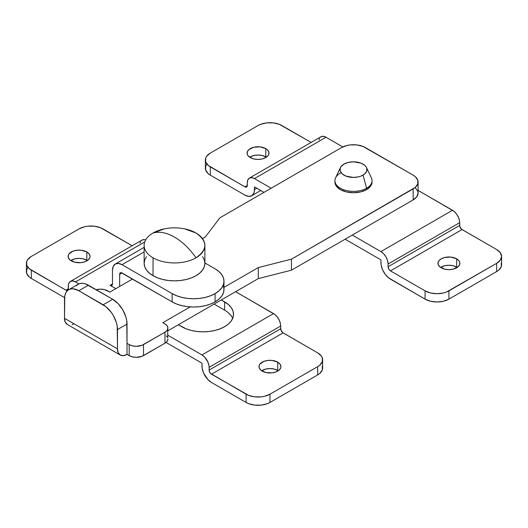 <?xml version="1.0" encoding="UTF-8"?>
<svg xmlns="http://www.w3.org/2000/svg" width="528" height="528" viewBox="0 0 528 528"><rect width="100%" height="100%" fill="white"/><g stroke="black" fill="none" stroke-linecap="round" stroke-linejoin="round"><path stroke-width="0.79" d="M265.789 156.889A10.969 6.329 0 0 0 249.724 157.232L253.836 155.516L258.034 155.034L262.231 155.516L266.343 157.232A10.969 6.329 0 0 0 265.789 156.889L265.789 148.619L265.789 156.889M250.279 157.575A10.969 6.329 180 0 1 247.064 153.094A10.969 6.329 180 0 1 253.836 147.246A10.969 6.329 180 0 1 265.789 148.619L260.172 146.883L253.836 147.246L248.912 149.576L247.276 151.859L247.276 154.334L247.903 155.522L250.279 157.575L253.836 158.948L258.034 159.43L262.231 158.948L265.789 157.575L268.165 155.522L268.792 154.334L268.792 151.859L267.155 149.576L265.789 148.619A10.969 6.329 180 0 1 269.003 153.094A10.969 6.329 180 0 1 262.231 158.948A10.969 6.329 180 0 1 250.279 157.575M456.687 267.102A10.969 6.329 0 0 0 440.623 267.445L444.734 265.729L448.932 265.247L453.13 265.729L457.241 267.445A10.969 6.329 0 0 0 456.687 267.102L456.687 258.832L456.687 267.102M441.177 267.788A10.969 6.329 180 0 1 437.963 263.314A10.969 6.329 180 0 1 444.734 257.459A10.969 6.329 180 0 1 456.687 258.832L451.07 257.103L444.734 257.459L441.177 258.832L438.801 260.885L438.174 262.073L438.174 264.548L439.811 266.831L444.734 269.161L448.932 269.643L453.13 269.161L458.053 266.831L459.69 264.548L459.69 262.073L459.063 260.885L456.687 258.832A10.969 6.329 180 0 1 459.901 263.314A10.969 6.329 180 0 1 453.13 269.161A10.969 6.329 180 0 1 441.177 267.788M501.6 256.423L501.6 264.686A16.876 9.742 0 0 1 496.657 271.577L496.657 263.314A16.876 9.742 180 0 0 501.6 256.423A16.876 9.742 180 0 0 496.657 249.533L461.591 229.238L459.855 226.585L459.532 220.975L458.462 217.378L456.489 213.959L453.908 211.233L418.084 190.39L452.516 210.269L380.926 251.599L383.665 253.81L385.988 256.945L387.539 260.522L388.087 264L459.67 222.671A10.124 5.848 -120 0 0 452.516 210.269L380.926 251.599A10.124 5.848 60 0 1 388.087 264L388.087 266.752L388.087 264L459.67 222.671L459.67 225.423L388.087 266.752L388.786 269.108L390.469 270.89A3.373 1.947 60 0 1 388.087 266.752L459.67 225.423A3.373 1.947 -120 0 0 462.059 229.561L390.469 270.89L425.073 290.862A16.876 9.742 180 0 0 448.932 290.862L448.932 299.132A16.876 9.742 0 0 1 425.073 299.132L425.073 290.862L390.469 270.89L462.059 229.561L496.657 249.533L500.313 252.694L501.6 256.423L500.313 260.152L496.657 263.314L446.378 292.076L443.461 292.974L436.999 293.72L430.544 292.974L425.073 290.862L425.073 299.132L390.469 279.154A13.497 7.795 60 0 1 380.926 262.621L380.926 259.868L345.134 239.204L380.926 259.868L381.11 264.878L382.536 269.676L385.169 274.237L388.608 277.867L425.073 299.132L430.544 301.244L436.999 301.983L443.461 301.244L448.932 299.132L448.932 290.862L496.657 263.314L496.657 271.577L448.932 299.132L496.657 271.577L498.755 270.098L501.277 266.587L501.277 262.786M380.926 251.599L352.288 235.066L380.926 251.599M249.394 178.081L320.978 136.752L323.301 136.303L326.04 137.254L254.456 178.583L251.717 177.632L249.394 178.081L247.843 179.87L247.295 182.714A10.124 5.848 60 0 1 249.394 178.081A10.124 5.848 60 0 1 254.456 178.583L271.161 188.225L254.456 178.583L326.04 137.254L342.804 146.929L326.04 137.254A10.124 5.848 -120 0 0 320.978 136.752L320.087 137.491M247.295 182.714L247.295 185.473A3.373 1.947 60 0 1 246.596 187.018A3.373 1.947 60 0 1 244.913 186.853L247.295 185.473L244.913 186.853L208.21 165.396L205.689 161.885L205.689 158.083L206.653 156.255L210.309 153.094L258.034 125.545L260.594 124.331L266.673 122.879L273.26 122.879L279.338 124.331L311.144 142.428L281.899 125.545A16.876 9.742 180 0 0 258.034 125.545L210.309 153.094A16.876 9.742 180 0 0 205.366 159.984A16.876 9.742 180 0 0 210.309 166.874L210.309 175.138L244.913 195.116L248.563 196.383L251.658 195.782A13.497 7.795 60 0 1 244.913 195.116L210.309 175.138L210.309 166.874L245.375 187.064L246.596 187.018L247.117 186.424L247.295 182.714M206.653 164.525L205.689 166.353L205.689 170.155L208.21 173.666L210.309 175.138A16.876 9.742 0 0 1 205.366 168.254L205.366 159.984M254.456 189.605A13.497 7.795 60 0 1 251.658 195.782L253.73 193.406L254.272 191.651L254.456 186.853L264 192.364L254.456 186.853L254.456 189.605L256.839 188.225L254.456 189.605M319.427 138.541L319.024 139.854M334.963 181.342A18.559 10.718 0 0 0 334.924 182.028A18.559 10.718 0 0 0 346.381 191.928A18.559 10.718 0 0 0 366.61 189.605L366.61 188.225A18.559 10.718 180 0 1 346.381 190.549A18.559 10.718 180 0 1 334.924 180.649A18.559 10.718 180 0 1 340.362 173.072M340.468 167.561L335.59 177.811A18.559 10.718 0 0 0 344.15 189.915A18.559 10.718 0 0 0 366.61 188.225L363.026 175.138A13.497 7.795 180 0 1 346.698 176.365A13.497 7.795 180 0 1 340.468 167.561A13.497 7.795 180 0 1 343.939 164.116L341.015 166.643L340.243 168.109L340.243 171.151L342.263 173.956L345.985 176.108L353.483 177.421L358.651 176.827L360.98 176.108L364.709 173.956L366.722 171.151L366.722 168.109L365.957 166.643L364.709 165.297L360.98 163.145L353.483 161.832L348.315 162.426L343.939 164.116A13.497 7.795 180 0 1 366.498 167.561A13.497 7.795 180 0 1 363.026 175.138L366.61 188.225A18.559 10.718 0 0 0 371.382 177.811L366.498 167.561M372.042 182.028L372.042 180.649A18.559 10.718 180 0 1 366.61 188.225L366.61 189.605A18.559 10.718 0 0 0 372.042 182.028L371.686 184.12L370.63 186.127L366.61 189.605L360.584 191.928L353.483 192.746L346.381 191.928L340.362 189.605L336.336 186.127L335.28 184.12L334.924 180.649M127.03 343.352L129.175 344.593L129.175 355.615L127.03 354.374L127.03 343.352L127.03 354.374L123.38 355.648L120.278 355.047L118.213 352.664L117.487 348.863L117.487 329.578L127.03 324.067L127.03 343.352L129.175 344.593L129.175 355.615L127.03 354.374A13.497 7.795 -60 0 1 120.278 355.047A13.497 7.795 -60 0 1 117.487 348.863L64.508 318.278L65.234 322.08L67.307 324.463A13.497 7.795 120 0 1 64.508 318.278L64.508 298.993A20.249 11.689 60 0 1 68.706 289.72A20.249 11.689 60 0 1 78.83 290.723L88.374 285.212L112.715 299.27L118.193 303.692L122.839 309.956L125.941 317.11L126.753 320.681L127.03 343.352M164.974 332.198L141.959 345.319L136.336 346.309L132.462 345.86L129.175 344.593A10.124 5.848 180 0 0 143.497 344.593L164.974 332.198L164.974 343.213L141.959 356.341L136.336 357.331L132.462 356.882L129.175 355.615A10.124 5.848 0 0 0 143.497 355.615L143.497 344.593L143.497 355.615L164.974 343.213A10.124 5.848 0 0 0 167.937 339.082L167.165 341.319L164.974 343.213L164.974 332.198L167.165 330.297L167.937 328.06A10.124 5.848 180 0 1 164.974 332.198M96.182 289.72L100.544 289.153L104.419 289.595L109.85 292.103L132.521 279.015L109.85 292.103L107.699 290.862A10.124 5.848 180 0 0 96.182 289.72M418.084 182.028A16.876 9.742 180 0 0 413.14 175.138L365.416 147.583A16.876 9.742 180 0 0 341.55 147.583L219.853 217.846L205.3 236.999L202.514 238.603L205.3 236.999L219.853 217.846L341.55 147.583L347.028 145.471L350.189 144.916L356.776 144.916L362.855 146.375L413.14 175.138L415.239 176.616L417.76 180.127L417.76 183.929L415.239 187.44L291.443 259.175L258.271 267.584L223.978 287.384L258.271 267.584L258.271 278.606L167.937 330.759L258.271 278.606L258.271 267.584L291.443 259.175L291.443 270.197L258.271 278.606L291.443 270.197L291.443 259.175L413.14 188.918L413.14 199.94L291.443 270.197L413.14 199.94A16.876 9.742 0 0 0 418.084 193.05L416.797 196.779L413.14 199.94L413.14 188.918A16.876 9.742 180 0 0 418.084 182.028L418.084 193.05L417.76 191.149L415.239 187.638M167.937 328.06A10.124 5.848 180 0 0 164.974 323.928L162.822 322.687L190.159 306.907L162.822 322.687L166.228 324.812L167.739 326.924L167.739 337.94M166.228 335.834L167.165 336.844M76.468 285.688L78.25 284.216L80.421 283.411L82.896 283.312L85.582 283.919L112.715 299.27L103.165 304.781A20.249 11.689 60 0 1 117.487 329.578L127.03 324.067A20.249 11.689 -120 0 0 112.715 299.27L103.165 304.781L78.83 290.723L88.374 285.212A20.249 11.689 -120 0 0 78.25 284.216L68.706 289.72L70.871 288.922L73.352 288.823L78.83 290.723L105.963 306.709L111.124 312.16L113.289 315.467L116.398 322.621L117.209 326.192L117.487 348.863L64.508 318.278L64.786 295.924L65.597 293.297L66.924 291.199L68.706 289.72M72.191 324.654L74.059 323.789M86.823 260.212A10.969 6.329 0 0 0 70.759 260.555L74.87 258.839L79.068 258.357L83.266 258.839L87.377 260.555A10.969 6.329 0 0 0 86.823 260.212L86.823 251.948L86.823 260.212M71.313 260.898A10.969 6.329 180 0 1 68.099 256.423A10.969 6.329 180 0 1 74.87 250.576A10.969 6.329 180 0 1 86.823 251.948L81.206 250.213L76.93 250.213L72.976 251.156L68.937 254.001L68.31 255.189L68.31 257.657L69.947 259.941L74.87 262.271L81.206 262.634L85.16 261.69L88.189 259.941L89.826 257.657L90.037 256.423L89.199 254.001L86.823 251.948A10.969 6.329 180 0 1 90.037 256.423A10.969 6.329 180 0 1 83.266 262.271A10.969 6.329 180 0 1 71.313 260.898M277.721 370.425A10.969 6.329 0 0 0 261.657 370.768L265.769 369.052L269.966 368.57L274.164 369.052L278.276 370.768A10.969 6.329 0 0 0 277.721 370.425L277.721 362.162L277.721 370.425M262.211 371.111A10.969 6.329 180 0 1 258.997 366.637A10.969 6.329 180 0 1 265.769 360.789A10.969 6.329 180 0 1 277.721 362.162L272.105 360.426L267.828 360.426L263.875 361.37L259.835 364.214L259.208 365.402L259.208 367.871L260.845 370.154L265.769 372.484L272.105 372.847L276.058 371.903L279.088 370.154L280.724 367.871L280.936 366.637L280.097 364.214L277.721 362.162A10.969 6.329 180 0 1 280.936 366.637A10.969 6.329 180 0 1 274.164 372.484A10.969 6.329 180 0 1 262.211 371.111M322.634 359.746L322.634 368.016A16.876 9.742 0 0 1 317.691 374.906L317.691 366.637A16.876 9.742 180 0 0 322.634 359.746A16.876 9.742 180 0 0 317.691 352.862L282.625 332.561L280.883 329.908L280.566 324.304L279.497 320.707L277.523 317.288L274.943 314.563L235.607 291.694L273.544 313.599L201.96 354.928L167.937 335.287L201.96 354.928A10.124 5.848 60 0 1 209.114 367.323L280.705 325.994L280.705 328.753A3.373 1.947 -120 0 0 283.087 332.884L317.691 352.862L321.347 356.024L322.311 357.845L322.311 361.647L319.79 365.158L317.691 366.637L317.691 374.906L269.966 402.455L269.966 394.192L317.691 366.637L269.966 394.192L264.488 396.304L261.327 396.858L254.74 396.858L248.662 395.399L211.504 374.213L283.087 332.884L211.504 374.213A3.373 1.947 60 0 1 209.114 370.082L280.705 328.753L209.114 370.082L209.114 367.323L280.705 325.994A10.124 5.848 -120 0 0 273.544 313.599L201.96 354.928L204.699 357.139L207.913 362.036L208.976 365.633L209.299 371.243L210.593 373.474L246.101 394.192L246.101 402.455L248.662 403.669L254.74 405.121L261.327 405.121L267.406 403.669L269.966 402.455L317.691 374.906L319.79 373.428L322.311 369.917L322.311 366.115M78.903 283.879L75.484 281.912L144.745 241.923L75.484 281.912L72.745 280.955L70.429 281.411A10.124 5.848 60 0 1 75.484 281.912L78.903 283.879M110.088 285.351L115.817 288.658L110.088 285.351L111.778 285.523L112.431 284.486L112.477 283.978L110.088 285.351L112.477 283.978L112.477 270.197L112.477 283.978A3.373 1.947 60 0 1 111.778 285.523A3.373 1.947 60 0 1 110.088 285.351M178.332 324.753L186.278 328.865L191.525 330.488L197.228 331.485L203.148 331.822L209.075 331.485L214.771 330.488L220.024 328.865L224.624 326.687L228.406 324.027L231.211 320.998L232.94 317.704L233.521 314.285L232.94 310.867L231.211 307.573L228.406 304.544L221.285 299.957L224.624 301.884L224.624 310.154L214.13 304.088L224.624 310.154L224.624 301.884A30.373 17.536 180 0 1 233.521 314.285A30.373 17.536 180 0 1 214.771 330.488A30.373 17.536 180 0 1 181.672 326.687L178.332 324.753M68.33 286.044A10.124 5.848 60 0 1 70.429 281.411L68.871 283.193L68.468 284.513L68.33 288.796A3.373 1.947 60 0 1 67.63 290.341A3.373 1.947 60 0 1 65.941 290.176L68.33 288.796L65.941 290.176L29.245 268.726L26.723 265.214L26.723 261.413L27.687 259.585L31.343 256.423L79.068 228.868L84.539 226.756L87.707 226.202L94.288 226.202L100.373 227.66L132.178 245.758L102.927 228.868A16.876 9.742 180 0 0 79.068 228.868L31.343 256.423A16.876 9.742 180 0 0 26.4 263.314A16.876 9.742 180 0 0 31.343 270.197L31.343 278.467L64.561 297.647L31.343 278.467L31.343 270.197L66.409 290.393L67.267 290.479L68.145 289.747L68.33 286.044M145.662 239.923A10.124 5.848 -120 0 0 142.012 240.075L141.121 240.814M27.687 267.848L26.723 269.676L26.723 273.478L29.245 276.989L31.343 278.467A16.876 9.742 0 0 1 26.4 271.577L26.4 263.314M166.063 342.467L201.96 363.191L202.138 368.207L203.564 372.999L207.847 379.533L211.504 382.483A13.497 7.795 60 0 1 201.96 365.95L201.96 363.191L166.063 342.467M228.406 312.807L231.211 315.843M211.504 382.483L246.101 402.455L246.101 394.192A16.876 9.742 180 0 0 269.966 394.192L269.966 402.455A16.876 9.742 0 0 1 246.101 402.455L211.504 382.483M145.675 239.93L144.335 239.626L142.012 240.075L70.429 281.411M140.461 241.864L140.052 243.177M232.67 318.417A30.373 17.536 0 0 0 224.624 310.154M223.978 281.219L223.978 289.489A30.373 17.536 0 0 1 215.081 301.884L215.081 293.621A30.373 17.536 180 0 1 172.128 293.621L122.021 264.686L172.128 293.621L172.128 301.884A30.373 17.536 0 0 0 215.081 301.884L215.081 293.621A30.373 17.536 180 0 0 223.978 281.219A30.373 17.536 180 0 0 215.081 268.818L204.89 262.937L215.081 268.818L218.863 271.478L221.668 274.507L223.397 277.801L223.978 281.219L223.397 284.638L221.668 287.932L218.863 290.961L215.081 293.621L210.481 295.799L205.227 297.422L199.531 298.419L193.604 298.756L187.678 298.419L181.982 297.422L176.735 295.799L172.128 293.621L172.128 301.884L121.103 272.639L120.331 272.785L119.678 273.821L119.632 286.453L119.632 274.329L122.021 272.956L172.128 301.884L176.735 304.069L181.982 305.686L187.678 306.682L193.604 307.019L199.531 306.682L205.227 305.686L210.481 304.069L215.081 301.884L218.863 299.231L221.668 296.195L223.397 292.908L223.978 289.489L223.397 286.064M122.021 264.686L144.144 251.915L122.021 264.686L118.364 263.419L115.269 264.02A13.497 7.795 60 0 1 122.021 264.686M112.477 270.197L113.203 266.402L115.269 264.02A13.497 7.795 60 0 0 112.477 270.197M119.632 274.329A3.373 1.947 60 0 1 120.331 272.785A3.373 1.947 60 0 1 122.021 272.956L119.632 274.329M146.454 256.601L144.725 259.888L144.144 263.314L144.725 266.732L146.454 270.019L149.266 273.055L153.041 275.708L153.041 257.803A30.373 17.536 180 0 1 144.144 245.401A30.373 17.536 180 0 1 153.041 233A30.373 17.536 180 0 1 195.994 233A30.373 17.536 180 0 1 204.89 245.401A30.373 17.536 180 0 1 195.994 257.803C207.761 249.533 207.761 241.27 195.994 233L184.642 228.868C177.89 227.502 171.138 227.502 164.393 228.868L153.041 233C159.423 231.251 166.584 232.63 174.517 237.131C182.45 241.791 189.605 248.675 195.994 257.803A30.373 17.536 180 0 1 153.041 257.803L153.041 275.708A30.373 17.536 0 0 0 186.14 279.51A30.373 17.536 0 0 0 204.89 263.314L204.303 259.888L202.574 256.601M144.144 245.401L144.144 263.314A30.373 17.536 0 0 0 153.041 275.708L157.641 277.893L162.895 279.51L168.59 280.507L174.517 280.843L180.444 280.507L186.14 279.51L191.387 277.893L195.994 275.708L199.769 273.055L202.574 270.019L204.303 266.732L204.89 263.314L204.89 245.401M195.994 257.803A50.622 29.225 -120 0 0 174.517 237.131A50.622 29.225 -120 0 0 153.041 233A30.373 17.536 0 0 0 153.041 257.803A30.373 17.536 0 0 0 195.994 257.803M251.658 195.782L260.792 190.509M120.278 355.047L67.307 324.463M144.144 247.348L115.269 264.02"/></g></svg>
